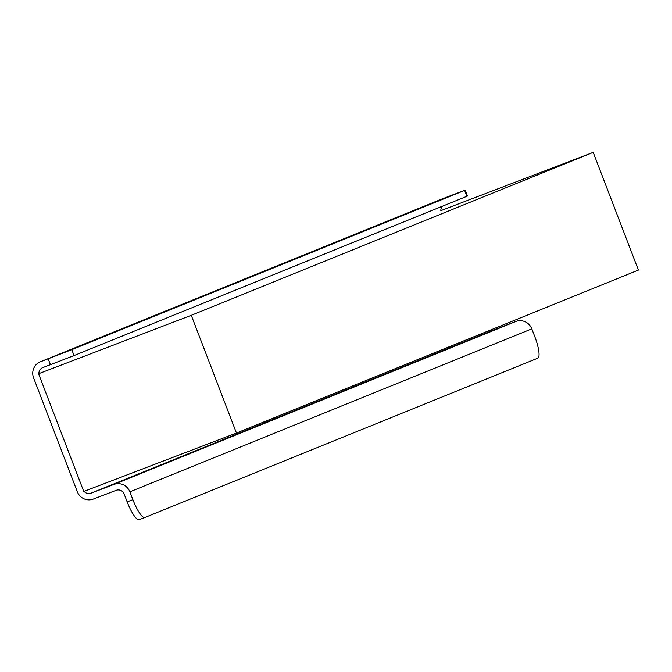 <?xml version="1.0" encoding="UTF-8"?>
<svg xmlns="http://www.w3.org/2000/svg" width="672" height="672" viewBox="0 0 672 672"><rect width="100%" height="100%" fill="white"/><g stroke="black" fill="none" stroke-linecap="round" stroke-linejoin="round"><path stroke-width="1.01" d="M132.888 499.674L129.872 491.828A12.608 12.264 -112.1 0 0 113.904 484.436L90.997 493.198L492.937 330.238L515.844 321.468A12.608 12.264 67.9 0 1 531.812 328.86L534.828 336.714A21.017 4.906 69.1 0 1 537.81 358.176L144.959 517.448A21.017 4.906 69.1 0 0 144.959 517.448L139.213 519.649A21.017 4.906 -110.9 0 1 127.159 501.866L132.888 499.674A21.017 4.906 69.1 0 0 144.942 517.457M127.159 501.866L124.144 494.012A6.308 6.132 -112.1 0 0 116.164 490.316L93.257 499.086A12.608 12.264 -112.1 0 1 77.288 491.694L33.6 377.891A12.608 12.264 -112.1 0 1 40.53 361.738L71.803 349.667L74.063 355.555L42.79 367.626A6.308 6.132 -112.1 0 0 39.329 375.698L83.009 489.502A6.308 6.132 -112.1 0 0 90.997 493.198M593.208 152.351L191.268 315.311L236.46 433.037L638.4 270.077L593.208 152.351L440.84 210.655A6.308 6.132 67.9 0 1 442.487 206.186M442.033 198.954A12.608 12.264 67.9 0 1 442.47 198.778L465.184 190.168L467.443 196.048L466.906 196.283L74.063 355.555M466.906 196.283L464.646 190.394L71.803 349.667M464.646 190.394L465.184 190.168M492.937 330.238A6.308 6.132 67.9 0 1 489.434 330.473M144.917 517.465L139.238 519.641A21.017 4.906 -110.9 0 1 139.213 519.649M191.268 315.311L38.573 373.741L83.765 491.467L236.46 433.037M113.904 484.436L515.844 321.468M442.47 198.778L40.53 361.738M50.425 364.703L48.166 358.814M129.872 491.828L531.812 328.86M442.252 198.862L40.312 361.822"/></g></svg>
